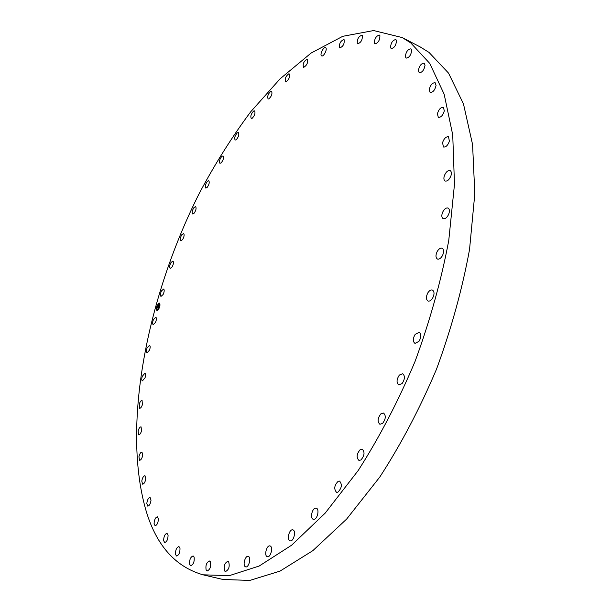 <?xml version="1.0" encoding="UTF-8"?>
<svg xmlns="http://www.w3.org/2000/svg" width="611" height="611" viewBox="0 0 611 611"><rect width="100%" height="100%" fill="white"/><g stroke="black" fill="none" stroke-linecap="round" stroke-linejoin="round"><path stroke-width="0.92" d="M163.106 294.533L160.968 296.427C160.051 295.556 160.219 293.715 161.472 290.92L163.618 289.018C164.535 289.889 164.359 291.73 163.106 294.533M402.267 37.584L420.337 47.009L428.998 52.401L448.535 73.099L463.474 103.931L472.578 144.54L474.816 193.74L469.538 249.532C462.252 289.171 451.246 329.046 436.514 369.166C419.925 408.354 401.022 444.304 379.805 477.023L346.643 519.067L312.817 550.671L280.037 571.102L249.716 580.45L222.87 579.449L203.02 574.814C175.724 566.924 156.859 545.974 146.419 511.957C121.138 427.02 146.877 297.267 199.316 193.305C214.973 163.908 232.104 136.727 250.731 111.76L280.159 78.766L311.152 53.02L342.74 36.316L373.649 30.55L402.267 37.584L410.722 42.885L429.747 63.407L444.151 94.201L452.728 134.901L454.477 184.369L448.749 240.566C441.195 280.548 429.976 320.813 415.083 361.361C398.372 400.992 379.408 437.377 358.206 470.508L325.174 513.133L291.607 545.218L259.201 566.015L229.339 575.638L203.02 574.814M415.182 334.332L419.177 332.3C421.437 334.133 421.369 337.157 418.955 341.381L414.984 343.397C412.708 341.564 412.776 338.54 415.182 334.332M182.574 239.634L180.795 240.849C179.848 239.688 180.184 237.648 181.803 234.731L183.59 233.501C184.537 234.67 184.201 236.709 182.574 239.634M399.342 375.085L402.695 373.703C405.154 375.887 404.963 379.164 402.107 383.532L398.792 384.899C396.318 382.723 396.501 379.454 399.342 375.085M194.275 213.071L192.686 213.995C191.724 212.659 192.144 210.52 193.962 207.572L195.558 206.64C196.528 207.977 196.093 210.123 194.275 213.071M380.836 413.876L383.517 413.036C386.137 415.587 385.816 419.062 382.547 423.454L379.897 424.278C377.27 421.735 377.583 418.268 380.836 413.876M207.175 187.409L205.77 188.073C204.8 186.546 205.319 184.308 207.328 181.368L208.741 180.696C209.718 182.223 209.191 184.461 207.175 187.409M360.246 449.574L362.262 449.154C364.981 452.109 364.53 455.722 360.895 459.991L358.917 460.404C356.182 457.456 356.633 453.851 360.246 449.574M221.174 162.893L219.96 163.336C218.982 161.594 219.601 159.265 221.816 156.355L223.046 155.904C224.023 157.653 223.397 159.983 221.174 162.893M338.219 481.247L339.601 481.109C342.374 484.492 341.786 488.181 337.845 492.191L336.501 492.313C333.728 488.953 334.301 485.264 338.219 481.247M236.174 139.797L235.159 140.049C234.181 138.055 234.899 135.642 237.328 132.801L238.359 132.541C239.336 134.535 238.603 136.956 236.174 139.797M315.429 508.161L316.238 508.184C319.591 508.787 317.674 518.892 314.107 519.304L313.336 519.289C309.976 518.67 311.877 508.627 315.429 508.161M252.068 118.381L251.251 118.481C250.273 116.22 251.106 113.722 253.741 110.988L254.573 110.881C255.543 113.157 254.711 115.655 252.068 118.381M292.524 529.821L292.829 529.867C296.304 530.478 293.868 541.392 290.362 540.872L290.088 540.827C286.612 540.208 289.018 529.363 292.524 529.821M268.725 98.951L268.107 98.951C267.144 96.378 268.092 93.804 270.933 91.222L271.574 91.222C272.521 93.811 271.574 96.393 268.725 98.951M270.093 545.967C273.43 546.83 270.65 557.812 267.366 556.705L267.221 556.659C263.906 555.712 266.709 544.821 269.978 545.928L270.093 545.967M285.994 81.836L285.574 81.767C284.642 78.85 285.704 76.207 288.759 73.839L289.194 73.9C290.118 76.841 289.049 79.483 285.994 81.836M248.654 556.552C251.373 558.149 248.585 567.886 245.691 566.886L245.21 566.664C242.521 564.999 245.324 555.346 248.203 556.346L248.654 556.552M303.705 67.355L303.491 67.294C302.59 63.987 303.774 61.283 307.035 59.198L307.272 59.267C308.158 62.597 306.966 65.293 303.705 67.355M228.644 561.723C229.942 566.527 228.888 569.803 225.49 571.552L224.756 571.071C223.489 566.252 224.543 562.983 227.934 561.257L228.644 561.723M321.661 55.891L321.638 55.884C319.416 55.036 323.463 46.512 325.556 47.658L325.587 47.673C327.817 48.529 323.723 57.09 321.661 55.891M210.39 561.761C211.223 566.519 210.131 569.605 207.098 571.01L206.19 570.216C205.365 565.45 206.472 562.372 209.497 560.99L210.39 561.761M339.617 47.811C339.044 43.709 340.48 40.952 343.909 39.524L344.069 39.623C344.65 43.717 343.222 46.489 339.785 47.925L339.617 47.811M194.115 557.049C194.565 561.685 193.443 564.556 190.739 565.671L189.723 564.526C189.288 559.882 190.418 557.018 193.114 555.926L194.115 557.049M357.298 43.496C357.038 39.112 358.588 36.347 361.956 35.194L362.292 35.499C362.567 39.875 361.017 42.648 357.649 43.809L357.298 43.496M179.985 548.044C180.115 552.497 178.977 555.147 176.579 556.01L175.517 554.483C175.403 550.037 176.541 547.387 178.931 546.547L179.985 548.044M374.383 43.312C374.436 38.707 376.101 35.965 379.385 35.079L379.905 35.667C379.859 40.273 378.201 43.022 374.91 43.916L374.383 43.312M168.086 535.236C167.949 539.452 166.811 541.881 164.68 542.53L163.618 540.613C163.771 536.405 164.909 533.983 167.032 533.342L168.086 535.236M390.528 47.605C390.88 42.846 392.652 40.15 395.844 39.524L396.508 40.486C396.165 45.252 394.393 47.956 391.2 48.582L390.528 47.605M158.44 519.106C158.081 523.054 156.958 525.269 155.072 525.735L154.064 523.428C154.423 519.487 155.545 517.28 157.424 516.822L158.44 519.106M405.322 56.663C405.971 51.82 407.835 49.216 410.913 48.827L411.707 50.27C411.058 55.12 409.202 57.732 406.116 58.121L405.322 56.663M151.024 500.149C150.497 503.808 149.405 505.801 147.732 506.129L146.8 503.426C147.327 499.775 148.42 497.789 150.092 497.469L151.024 500.149M418.352 70.685C419.276 65.858 421.208 63.368 424.164 63.2L425.042 65.224C424.126 70.066 422.186 72.564 419.238 72.732L418.352 70.685M145.792 478.81C145.143 482.171 144.081 483.958 142.592 484.164L141.783 481.078C142.424 477.726 143.493 475.946 144.975 475.74L145.792 478.81M429.182 89.764C430.35 85.044 432.328 82.699 435.131 82.729L436.071 85.448C434.902 90.176 432.916 92.528 430.121 92.498L429.182 89.764M142.669 455.523C141.935 458.586 140.904 460.167 139.591 460.282L138.911 456.814C139.652 453.767 140.675 452.186 141.989 452.071L142.669 455.523M437.377 113.829C438.744 109.316 440.752 107.154 443.387 107.353L444.319 110.851C442.952 115.372 440.951 117.541 438.324 117.343L437.377 113.829M141.569 430.679C140.774 433.436 139.797 434.833 138.628 434.872L138.109 431.038C138.903 428.288 139.888 426.89 141.049 426.852L141.569 430.679M442.547 142.623C444.067 138.422 446.053 136.474 448.505 136.795L449.391 141.172C447.863 145.387 445.877 147.335 443.441 147.014L442.547 142.623M142.409 404.627C141.576 407.094 140.645 408.316 139.606 408.293L139.262 404.108C140.095 401.648 141.026 400.426 142.065 400.449L142.409 404.627M444.357 175.701C445.969 171.89 447.901 170.186 450.139 170.591C451.46 171.424 451.72 173.196 450.918 175.907C449.299 179.726 447.374 181.429 445.144 181.024C443.815 180.192 443.548 178.412 444.357 175.701M145.074 377.705L142.432 380.874C141.584 380.309 141.538 378.805 142.279 376.338L144.922 373.176C145.769 373.726 145.815 375.238 145.074 377.705M442.563 212.376C444.205 209.031 446.038 207.587 448.062 208.038C449.62 209.069 449.818 211.169 448.673 214.331C447.023 217.676 445.198 219.12 443.189 218.669C441.623 217.638 441.409 215.538 442.563 212.376M149.474 350.195L146.999 352.906C146.121 352.257 146.144 350.638 147.052 348.041L149.535 345.33C150.398 345.979 150.382 347.606 149.474 350.195M437.056 251.763C438.66 248.944 440.355 247.761 442.15 248.226C443.945 249.487 444.075 251.908 442.532 255.497C440.928 258.316 439.233 259.492 437.453 259.033C435.651 257.773 435.513 255.345 437.056 251.763M155.515 322.387L153.208 324.678C152.315 323.922 152.406 322.188 153.483 319.484L155.797 317.193C156.691 317.949 156.592 319.683 155.515 322.387M427.86 292.806C429.373 290.531 430.9 289.614 432.451 290.049C434.49 291.577 434.528 294.319 432.557 298.267C431.053 300.536 429.525 301.452 427.99 301.017C425.943 299.489 425.898 296.755 427.86 292.806M172.157 266.87L170.194 268.412C169.262 267.397 169.514 265.457 170.943 262.585L172.913 261.042C173.845 262.05 173.593 263.99 172.157 266.87M159.242 303.064L159.517 303.094C160.51 305.767 159.723 308.257 157.164 310.564L156.897 310.541C155.904 307.883 156.683 305.385 159.242 303.064M159.57 303.117L156.767 306.791M156.66 307.18L156.951 310.556M157.226 309.762L159.54 306.844M159.639 306.47L159.288 303.904M159.57 306.875L159.708 306.416L159.746 306.875M157.195 310.396L157.355 309.945M158.577 309.326L158.646 308.845L158.486 309.296M156.974 306.821L156.683 307.211L156.828 306.753M156.546 309.556L156.699 309.113M159.143 303.72L159.295 303.277M159.15 303.728L159.211 303.239L159.066 303.69M159.815 304.553L160.044 304.133M157.386 309.769L157.172 309.746C156.393 307.654 157.004 305.691 159.02 303.858L159.234 303.881C160.021 305.989 159.402 307.952 157.386 309.769M158.684 306.76L158.845 305.951L157.959 306.226L159.188 304.828L158.684 306.753M158.677 306.332L157.844 306.432L158.104 305.553L157.89 306.34L158.807 306.31M158.646 306.913L158.173 308.616L158.341 307.616L158.043 308.143L158.043 307.509L157.539 307.776L157.76 306.966L158.646 306.913M157.714 307.547L158.142 307.157M157.852 307.997L157.409 307.997L157.707 307.012L157.852 307.997M158.883 305.615L158.18 305.699M156.469 309.525L156.607 309.074L156.553 309.563"/></g></svg>
